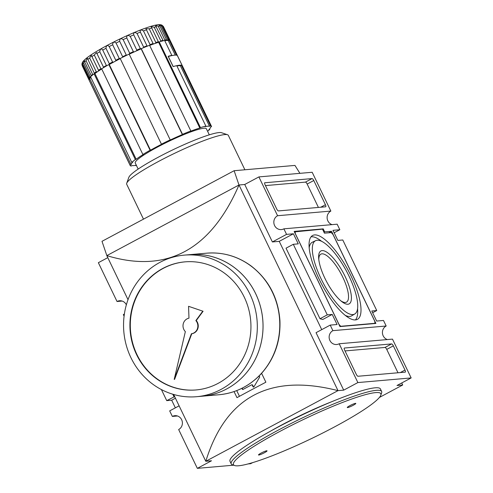 <?xml version="1.0" encoding="UTF-8"?>
<svg xmlns="http://www.w3.org/2000/svg" width="493" height="493" viewBox="0 0 493 493"><rect width="100%" height="100%" fill="white"/><g stroke="black" fill="none" stroke-linecap="round" stroke-linejoin="round"><path stroke-width="0.74" d="M234.058 391.584L236.979 397.648A338.352 42.749 -25.7 0 1 265.875 382.204L261.61 373.349M258.893 176.913L277.577 215.724L330.858 211.078L312.18 172.267L258.893 176.913L244.731 184.481L238.982 184.998L106.815 255.62C166.591 273.769 210.665 250.222 239.019 184.98L338.001 390.635L343.707 390.142L316.05 332.676L330.218 325.109L332.886 330.655L386.167 326.009L383.499 320.462L376.652 321.06L371.796 310.978L376.744 310.547L372.646 312.741M106.815 255.62L128.02 299.682M173.641 394.474L205.791 461.282C225.788 396.766 269.856 373.219 338.001 390.635L205.791 461.282L211.497 460.782L197.336 468.35L233.608 465.189M401.721 382.969L402.701 384.996L396.988 385.495L411.156 377.928L392.477 339.116L339.19 343.757L357.875 382.568L411.156 377.928M179.113 405.844L169.678 410.885L172.347 416.431L177.474 415.987M161.402 389.569L166.733 400.636L171.681 400.211L175.36 407.853M124.396 313.918A7.333 6.896 85 0 1 123.342 314.608L124.088 316.161M107.788 257.654L98.36 262.689L117.038 301.506L122.165 301.057M248.059 463.925L250.617 463.703L252.638 462.625M172.347 416.431A7.333 6.896 85 0 1 174.867 415.679A7.333 6.896 85 0 1 182.127 421.01A7.333 6.896 85 0 1 178.657 429.539L197.336 468.35M344.632 350.11L356.273 374.304A2.255 0.709 61.9 0 0 358.004 376.258L405.203 372.141A2.255 0.709 61.9 0 0 405.295 372.116A2.255 0.709 61.9 0 0 404.993 370.058L393.346 345.864A2.255 0.709 61.9 0 0 391.615 343.917L344.422 348.027A2.255 0.709 61.9 0 0 344.33 348.058A2.255 0.709 61.9 0 0 344.632 350.11M294.161 231.402L339.96 326.569L375.888 323.439L331.542 231.297L324.696 231.889L323.235 228.869L294.161 231.402M293.304 244.294L327.266 314.861L332.214 314.429L322.773 319.476L319.988 318.749L286.026 248.182L293.304 244.294L298.253 243.862L293.403 233.781L286.55 234.378L283.882 228.832L337.169 224.186L339.837 229.732L332.985 230.33L337.834 240.411L342.783 239.98L376.744 310.547M332.214 314.429L337.07 324.511L330.218 325.109M264.852 182.693A2.255 0.709 61.9 0 0 264.759 182.724A2.255 0.709 61.9 0 0 265.061 184.776L276.702 208.977A2.255 0.709 61.9 0 0 278.434 210.924L325.633 206.807A2.255 0.709 61.9 0 0 325.725 206.783A2.255 0.709 61.9 0 0 325.423 204.724L313.776 180.53A2.255 0.709 61.9 0 0 312.044 178.583L264.686 182.786M244.731 184.481L272.382 241.946L279.235 241.348L321.732 329.644M270.411 431.215A67.67 8.547 -25.7 0 1 281.411 425.126A67.67 8.547 -25.7 0 1 331.666 401.74M357.875 382.568L343.707 390.142M379.4 397.444L402.701 384.996M299.917 173.339L294.956 165.414L234.132 170.714L101.996 241.317L106.852 255.602M234.132 170.714L238.982 184.998M293.403 233.781L279.235 241.348M286.55 234.378L272.382 241.946M283.882 228.832A7.333 6.896 85 0 1 281.367 229.584A7.333 6.896 85 0 1 274.102 224.253A7.333 6.896 85 0 1 277.577 215.724M330.858 211.078A7.333 6.896 -95 0 0 327.142 218.233A7.333 6.896 -95 0 0 332.042 224.635M339.837 229.732L334.155 232.764M386.167 326.009A7.333 6.896 -95 0 0 382.451 333.157A7.333 6.896 -95 0 0 387.35 339.56M339.19 343.757A7.333 6.896 85 0 1 336.676 344.508A7.333 6.896 85 0 1 329.41 339.178A7.333 6.896 85 0 1 332.886 330.655M171.681 400.211L175.434 398.202M117.038 301.506A7.333 6.896 85 0 1 119.552 300.755A7.333 6.896 85 0 1 126.356 304.834M166.733 400.636L174.664 396.606M172.79 394.221L174.011 396.748M319.988 318.749L327.266 314.861M318.416 207.436L307.164 184.062A2.255 0.709 61.9 0 0 305.432 182.114L265.456 185.596M397.987 372.77L386.734 349.395A2.255 0.709 61.9 0 0 385.002 347.448L345.026 350.93M328.726 232.801L331.542 231.297M324 232.265L324.696 231.889M322.545 229.239L323.235 228.869M295.097 231.531L295.307 233.614L338.968 324.345L340.7 326.292L374.957 323.309L374.748 321.226L333.021 234.526L331.29 232.579L324.437 233.177L322.496 229.14L294.401 231.901M340.232 326.545L340.7 326.292M374.489 323.562L374.957 323.309M351.065 276.018A47.538 14.938 61.9 0 0 312.433 235.599A47.538 14.938 61.9 0 0 321.849 284.461A47.538 14.938 61.9 0 0 357.234 319.446A47.538 14.938 61.9 0 0 351.065 276.018M315.606 240.676A41.56 13.064 61.9 0 0 323.507 283.574A41.56 13.064 61.9 0 0 354.775 313.986A41.56 13.064 61.9 0 0 349.05 276.197A41.56 13.064 61.9 0 0 315.606 240.676L312.315 242.242A41.732 13.114 61.9 0 0 309.173 247.819M345.266 315.366A41.732 13.114 61.9 0 0 351.645 315.847L354.775 313.986M321.621 241.33A47.371 14.889 61.9 0 0 311.034 236.843M355.422 319.914A47.371 14.889 61.9 0 0 357.579 308.618M340.805 300.798A27.201 8.547 61.9 0 0 346.493 302.135A27.201 8.547 61.9 0 0 342.851 277.343A27.201 8.547 61.9 0 0 321.972 253.827A27.201 8.547 61.9 0 0 320.851 254.154A27.201 8.547 61.9 0 0 318.798 259.62M322.12 250.604A29.999 9.429 -118.1 0 1 345.149 276.536A29.999 9.429 -118.1 0 1 347.929 304.236A29.999 9.429 -118.1 0 1 341.84 301.642A29.999 9.429 -118.1 0 1 318.675 258.289A29.999 9.429 -118.1 0 1 322.12 250.604M236.72 390.61L239.456 396.298M241.903 388.311L242.316 389.168A0.567 0.53 -95 0 0 243.031 389.421L251.529 384.879A0.567 0.53 -95 0 1 252.243 385.132L253.026 386.758A0.567 0.53 -95 0 0 253.95 386.808L259.614 377.188A0.45 0.425 -95 0 0 259.281 376.498L258.622 376.442M242.223 388.151L242.698 389.131A0.567 0.53 -95 0 0 243.024 389.421M253.735 387.011A0.567 0.53 -95 0 1 253.408 386.728L252.626 385.095A0.567 0.53 -95 0 0 252.102 384.786L251.726 384.817M380.806 395.201L381.6 392.989A83.459 10.544 154.3 0 0 381.631 391.479L380.417 388.959A83.459 10.544 154.3 0 0 300.644 415.654A83.459 10.544 154.3 0 0 230.009 461.349L231.223 463.87A83.459 10.544 154.3 0 0 232.419 464.782L234.65 465.546A81.77 10.328 154.3 0 0 334.747 426.784A81.77 10.328 154.3 0 0 380.806 395.201A81.77 10.328 154.3 0 0 302.677 419.876A81.77 10.328 154.3 0 0 234.65 465.546M381.631 391.479A83.459 10.544 154.3 0 0 301.858 418.175A83.459 10.544 154.3 0 0 231.223 463.87M349.944 405.61A4.739 0.598 -25.7 0 1 355.743 403.366A4.739 0.598 -25.7 0 1 353.136 405.332A4.739 0.598 -25.7 0 1 347.275 407.44A4.739 0.598 -25.7 0 1 349.944 405.61M264.371 452.765A4.739 0.598 154.3 0 0 266.972 450.793A4.739 0.598 154.3 0 0 262.51 452.364A4.739 0.598 154.3 0 0 258.505 454.873A4.739 0.598 154.3 0 0 264.371 452.765M135.612 165.358L135.76 165.66A45.116 5.7 154.3 0 0 136.45 165.506M130.17 165.469L88.931 79.774A45.116 5.7 154.3 0 1 88.857 79.49L130.097 165.18A45.116 5.7 154.3 0 0 130.17 165.469A45.116 5.7 154.3 0 0 131.193 166.055L132.149 165.543A43.988 5.559 -25.7 0 0 136.314 165.229M135.76 165.66L136.364 165.334M209.636 128.889L209.833 129.308L208.816 129.764A43.988 5.559 -25.7 0 0 210.523 127.083L211.546 126.621A45.116 5.7 154.3 0 0 211.472 126.337A45.116 5.7 154.3 0 0 210.449 125.746L181.338 65.261A45.116 5.7 -25.7 0 1 182.318 65.779L177.32 55.524M211.472 126.337L170.233 40.648A45.116 5.7 154.3 0 0 169.21 40.056L176.389 54.976A45.116 5.7 -25.7 0 1 177.369 55.493M173.111 66.58A45.116 5.7 -25.7 0 1 176.771 65.661L205.883 126.146A45.116 5.7 154.3 0 0 200.448 127.588L159.208 41.899A45.116 5.7 154.3 0 1 164.644 40.457L171.823 55.376A45.116 5.7 -25.7 0 0 168.162 56.294L173.111 66.58M205.883 126.146L204.928 126.658A43.988 5.559 -25.7 0 1 209.494 126.257L180.383 65.772A43.988 5.559 -25.7 0 0 176.913 65.957M181.338 65.261L180.383 65.772M209.494 126.257L210.449 125.746M81.856 64.25L88.66 78.966L89.874 79.034A43.988 5.559 -25.7 0 1 90.262 77.9L89.486 78.473L88.857 78.319A45.116 5.7 154.3 0 0 88.66 78.966M88.857 78.319L82.257 64.608L82.651 62.001L82.744 63.843L89.344 77.555L90.262 77.9A43.988 5.559 -25.7 0 1 90.767 77.222M89.344 77.555A45.116 5.7 154.3 0 1 90.157 76.618L83.563 62.907L84.321 60.195L84.642 61.884L91.242 75.595A45.116 5.7 154.3 0 1 92.659 74.412L86.059 60.701L87.236 57.94L94.292 73.161L94.921 73.562A43.988 5.559 -25.7 0 1 98.31 71.171L96.967 71.923L96.271 71.756A45.116 5.7 154.3 0 0 94.292 73.161M96.271 71.756L89.671 58.045L91.322 55.339L98.742 70.758L98.31 71.171A43.988 5.559 -25.7 0 1 101.718 68.971M101.675 68.878L100.892 68.743L94.292 55.031L96.499 52.585L103.709 67.627M103.481 67.159A45.116 5.7 154.3 0 1 106.377 65.458L99.777 51.747C100.196 48.727 101.182 48.166 102.735 50.064L109.329 63.776L109.249 64.515A43.988 5.559 -25.7 0 1 114.74 61.508L113.193 62.235L112.558 61.995A45.116 5.7 154.3 0 0 109.329 63.776M112.558 61.995L105.964 48.289C106.309 45.344 107.388 44.764 109.193 46.558L115.793 60.269L115.843 60.818L114.74 61.508A43.988 5.559 -25.7 0 1 120.255 58.624M120.237 58.587L119.257 58.47L112.657 44.764C112.885 41.911 114.025 41.338 116.065 43.045L122.665 56.75A45.116 5.7 154.3 0 1 126.263 54.988L119.663 41.276C119.731 38.534 120.89 37.979 123.145 39.619L129.739 53.324L129.215 54.187M133.356 51.648L126.763 37.936C126.633 35.317 127.786 34.8 130.207 36.39L136.808 50.101L136.635 50.73L135.137 51.494L133.806 51.999L133.356 51.648A45.116 5.7 154.3 0 0 129.739 53.324M170.412 139.784A45.116 5.7 154.3 0 0 161.433 144.184L120.193 58.494A45.116 5.7 154.3 0 1 129.172 54.094L170.264 140.006A43.988 5.559 -25.7 0 1 182.361 134.564L141.146 48.832L140.339 48.56L133.739 34.849C133.387 32.359 134.49 31.897 137.048 33.456L143.648 47.162A45.116 5.7 154.3 0 1 146.982 45.812L140.369 32.076M137.048 33.456A45.116 5.7 154.3 0 1 140.382 32.1C139.784 29.746 140.807 29.346 143.457 30.905L150.057 44.617L149.625 45.35M149.786 45.27A44.66 5.645 154.3 0 1 153.292 43.969L145.971 28.797L149.237 28.816L155.837 42.527L155.541 43.181L154.056 43.815L153.292 43.969L153.095 43.489A45.116 5.7 154.3 0 0 150.057 44.617M141.146 48.832L141.269 48.647A45.116 5.7 154.3 0 1 149.589 45.27L190.828 130.965L190.193 131.391A43.988 5.559 -25.7 0 1 199.813 128.014L151.135 26.714L154.21 27.257L160.81 40.962A45.116 5.7 154.3 0 1 162.992 40.383L155.431 25.359L158.235 26.265L164.835 39.976A45.116 5.7 154.3 0 1 166.474 39.699L159.874 25.987L158.678 24.705L161.18 25.876L167.774 39.588L167.484 40.198L166.412 40.531A43.988 5.559 -25.7 0 1 168.255 40.568L169.21 40.056M168.427 40.475L168.834 39.625L162.234 25.913L160.884 24.73L158.826 24.65C156.263 24.835 152.62 25.722 147.894 27.306C139.809 30.036 130.442 33.937 119.805 39.021C109.138 44.16 100.141 49.072 92.82 53.749C87.618 57.052 84.229 59.801 82.658 62.001M161.716 24.977L162.955 26.104L169.555 39.816A45.116 5.7 154.3 0 1 169.993 40.167L163.393 26.456L161.716 24.977M82.183 65.742L88.783 79.453L89.356 79.626M129.234 54.218A43.988 5.559 -25.7 0 1 135.137 51.494A43.988 5.559 -25.7 0 1 141.121 48.875M149.662 45.424A43.988 5.559 -25.7 0 1 154.056 43.815A43.988 5.559 -25.7 0 1 158.573 42.324M164.785 40.753A43.988 5.559 -25.7 0 1 166.412 40.531L166.474 39.699M147.265 46.25L146.982 45.812M158.691 42.25L159.208 41.899M109.175 64.521L108.861 64.552A45.116 5.7 154.3 0 0 101.638 68.804L142.878 154.494A45.116 5.7 154.3 0 1 150.1 150.242L150.488 150.211A43.988 5.559 -25.7 0 1 161.821 144.153L161.433 144.184M94.773 73.617L94.108 73.845A45.116 5.7 154.3 0 0 90.564 76.809L131.81 162.499A45.116 5.7 154.3 0 1 135.347 159.541L136.16 159.251A43.988 5.559 -25.7 0 1 143.691 154.21L142.878 154.494M88.857 79.49L89.689 79.114M207.584 131.274A45.116 5.7 154.3 0 0 209.833 129.308M141.269 48.647L182.509 134.343A45.116 5.7 154.3 0 1 190.828 130.965M108.861 64.552L150.1 150.242M94.108 73.845L135.347 159.541M209.303 134.829L206.388 128.784A39.477 4.985 154.3 0 0 168.655 141.411A39.477 4.985 154.3 0 0 135.248 163.023L138.163 169.068M199.813 128.014L200.448 127.588M130.097 165.18L131.12 164.724A43.988 5.559 -25.7 0 1 132.827 162.037L131.81 162.499M244.892 169.777L228.327 135.359A56.393 7.124 154.3 0 0 227.519 134.743L221.579 132.716A51.882 6.557 154.3 0 0 172.735 149.878A51.882 6.557 154.3 0 0 128.846 177.344L126.726 183.254A56.393 7.124 154.3 0 0 126.701 184.271L143.488 219.151M227.519 134.743A56.393 7.124 154.3 0 0 174.423 153.397A56.393 7.124 154.3 0 0 126.726 183.254M131.12 164.724L89.874 79.034M136.16 159.251L94.921 73.562M150.488 150.211L109.249 64.515M171.114 55.758L171.823 55.376M175.255 55.111L168.255 40.568M168.323 56.479L173.172 66.555A45.116 5.7 -25.7 0 1 182.311 65.76L177.462 55.684A45.116 5.7 -25.7 0 0 168.323 56.479L168.261 56.51M196.208 389.945A64.287 60.485 85 0 1 136.986 354.646A64.287 60.485 85 0 1 185.041 261.857M203.085 311.262L188.554 306.307L188.979 318.164A7.894 7.426 -95 0 0 183.291 323.667A7.894 7.426 -95 0 0 185.35 331.61L174.202 379.4L174.584 379.363L191.795 333.718A7.894 7.426 -95 0 0 197.816 328.615A7.894 7.426 -95 0 0 196.245 320.549L203.085 311.262L188.554 306.307M136.61 354.677A64.287 60.485 85 0 1 184.85 261.869A64.287 60.485 85 0 1 250.69 320.666A64.287 60.485 85 0 1 196.017 389.957A64.287 60.485 85 0 1 136.61 354.677M130.941 357.702A71.054 66.851 85 0 1 184.265 255.127A71.054 66.851 85 0 1 257.038 320.111A71.054 66.851 85 0 1 196.608 396.699A71.054 66.851 85 0 1 130.941 357.702M184.265 255.127L189.971 254.634A71.054 66.851 85 0 1 262.744 319.612A71.054 66.851 85 0 1 202.315 396.206A71.054 66.851 85 0 0 202.327 396.199L219.058 394.745A71.054 66.851 85 0 0 279.494 318.151A71.054 66.851 85 0 0 206.721 253.174C222.891 251.948 237.681 256.206 251.097 265.949C268.593 279.556 278.206 297.747 279.925 320.524C280.739 341.409 274.318 359.36 260.661 374.372C249.119 386.352 235.253 393.143 219.058 394.745M206.721 253.174L189.99 254.628A71.054 66.851 85 0 1 189.99 254.628A71.054 66.851 85 0 1 262.763 319.612A71.054 66.851 85 0 1 202.327 396.199M174.202 379.4L191.413 333.749L191.795 333.718M191.413 333.749A7.894 7.426 -95 0 0 197.434 328.646A7.894 7.426 -95 0 0 195.863 320.586L196.245 320.549M195.863 320.586L202.703 311.293M320.721 207.239L325.423 204.724M307.164 184.062L313.776 180.53M305.432 182.114L312.044 178.583M400.291 372.572L404.993 370.058M386.734 349.395L393.346 345.864M385.002 347.448L391.615 343.917M242.698 389.131L242.316 389.168M252.626 385.095L252.243 385.132M253.408 386.728L253.026 386.758M82.257 64.608A45.116 5.7 154.3 0 0 82.066 65.261M83.563 62.907A45.116 5.7 154.3 0 0 82.744 63.843M86.059 60.701A45.116 5.7 154.3 0 0 84.642 61.884M89.671 58.045A45.116 5.7 154.3 0 0 87.699 59.45M94.292 55.031A45.116 5.7 154.3 0 0 91.821 56.609M99.777 51.747A45.116 5.7 154.3 0 0 96.881 53.447M105.964 48.289A45.116 5.7 154.3 0 0 102.735 50.064M112.657 44.764A45.116 5.7 154.3 0 0 109.193 46.558M119.663 41.276A45.116 5.7 154.3 0 0 116.065 43.045M126.763 37.936A45.116 5.7 154.3 0 0 123.145 39.619M133.739 34.849A45.116 5.7 154.3 0 0 130.207 36.39M146.495 29.777A45.116 5.7 154.3 0 0 143.457 30.905M151.887 27.953A45.116 5.7 154.3 0 0 149.237 28.816M156.392 26.677A45.116 5.7 154.3 0 0 154.21 27.257M159.874 25.987A45.116 5.7 154.3 0 0 158.235 26.265M162.234 25.913A45.116 5.7 154.3 0 0 161.18 25.876M163.393 26.456A45.116 5.7 154.3 0 0 162.955 26.104M168.834 39.625A45.116 5.7 154.3 0 0 167.774 39.588M158.481 41.658A45.116 5.7 154.3 0 0 155.837 42.527M140.339 48.56A45.116 5.7 154.3 0 0 136.808 50.101M119.257 58.47A45.116 5.7 154.3 0 0 115.793 60.269M100.892 68.743A45.116 5.7 154.3 0 0 98.415 70.32M89.486 78.473A44.66 5.645 154.3 0 0 89.264 79.225M96.967 71.923A44.66 5.645 154.3 0 0 94.693 73.543M113.193 62.235A44.66 5.645 154.3 0 0 109.471 64.281M133.806 51.999A44.66 5.645 154.3 0 0 129.634 53.934M168.705 40.241A44.66 5.645 154.3 0 0 167.484 40.198M166.418 40.29A44.66 5.645 154.3 0 0 164.699 40.568M158.592 42.182A44.66 5.645 154.3 0 0 155.541 43.181M140.708 48.955A44.66 5.645 154.3 0 0 136.635 50.73M119.836 58.741A44.66 5.645 154.3 0 0 115.843 60.818M101.583 68.928A44.66 5.645 154.3 0 0 98.729 70.745M90.644 76.963A44.66 5.645 154.3 0 0 89.886 77.851M81.844 64.25L82.436 62.358M96.486 52.585L96.646 52.911M196.608 396.699L202.315 396.206"/></g></svg>
